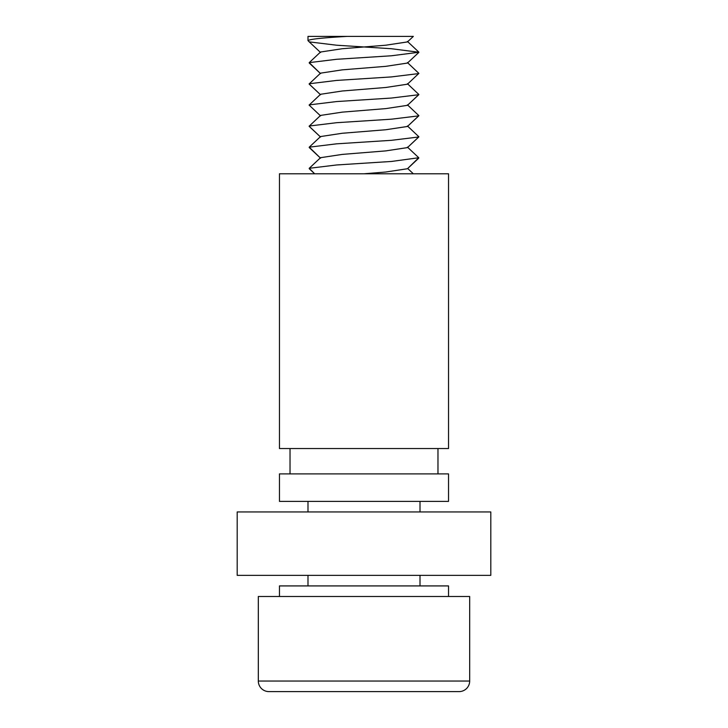 <?xml version="1.0" encoding="UTF-8"?>
<svg xmlns="http://www.w3.org/2000/svg" width="728" height="728" viewBox="0 0 728 728"><rect width="100%" height="100%" fill="white"/><g stroke="black" fill="none" stroke-linecap="round" stroke-linejoin="round"><path stroke-width="1.09" d="M364 173.783L385.785 172.017L407.443 168.741L418.773 157.739L391.436 161.452L336.564 164.974L309.227 168.304L314.66 173.783L309.227 168.687M307.99 36.4L307.99 40.632L307.99 36.4L413.331 36.4L347.201 36.4C322.731 37.765 309.664 39.175 307.99 40.632L309.227 41.878L336.564 45.209L391.436 48.73L418.882 52.252L391.436 55.774L336.564 59.296L309.227 62.626L320.557 73.628L309.227 63.008M469.678 681.035A10.565 10.565 0 0 1 459.113 691.6L268.887 691.6A10.565 10.565 0 0 1 258.322 681.035L469.678 681.035L469.678 596.487L258.322 596.487L258.322 681.035A10.565 10.565 0 0 0 268.887 691.6L290.026 691.6M459.113 691.6L437.974 691.6M448.539 501.383L279.461 501.383L279.461 473.901L448.539 473.901L448.539 501.383M437.974 473.901L437.974 448.539M290.026 473.901L290.026 448.539M279.461 173.783L448.539 173.783L448.539 448.539L279.461 448.539L279.461 173.783M448.539 596.487L448.539 585.922L279.461 585.922L279.461 596.487M307.99 501.383L307.99 511.948M307.99 575.357L307.99 585.922M420.011 501.383L420.011 511.948M420.011 575.357L420.011 585.922M413.34 36.4L407.443 41.924L385.785 45.209L342.215 48.73L320.557 52.007L309.227 62.626M418.773 52.443L407.443 63.063L385.785 66.339L342.215 69.861L320.557 73.146L309.118 83.957L320.557 94.767L309.227 84.148M407.443 62.581L418.882 73.392L407.443 84.193L385.785 87.478L342.215 91L320.557 94.276L309.118 105.087L320.557 115.898M407.443 83.711L418.882 94.522L407.443 105.333L385.785 108.608L342.215 112.139L320.557 115.415L309.118 126.226L320.557 137.037L309.227 126.417M407.443 104.85L418.882 115.661L407.443 126.472L385.785 129.748L342.215 133.269L320.557 136.555L320.557 137.037M407.443 125.98L418.882 136.791L407.443 147.602L385.785 150.887L342.215 154.409L320.557 157.685L309.227 168.304M418.773 73.573L391.436 76.913L336.564 80.435L309.227 83.766M407.443 105.333L418.773 94.713L391.436 98.043L336.564 101.565L309.227 104.896M407.443 126.472L418.773 115.852L391.436 119.183L336.564 122.704L309.227 126.035M407.443 147.602L418.773 136.982L391.436 140.313L336.564 143.835L309.227 147.174L320.557 158.176L309.227 147.547M490.809 511.948L237.191 511.948L237.191 575.357L490.809 575.357L490.809 511.948M320.557 52.498L309.227 41.878L320.557 52.498M407.443 168.741L418.773 158.122M418.773 52.061L407.443 41.441M309.227 147.174L320.557 136.555M418.773 157.739L407.443 147.12M413.34 173.783L407.698 168.496"/></g></svg>

